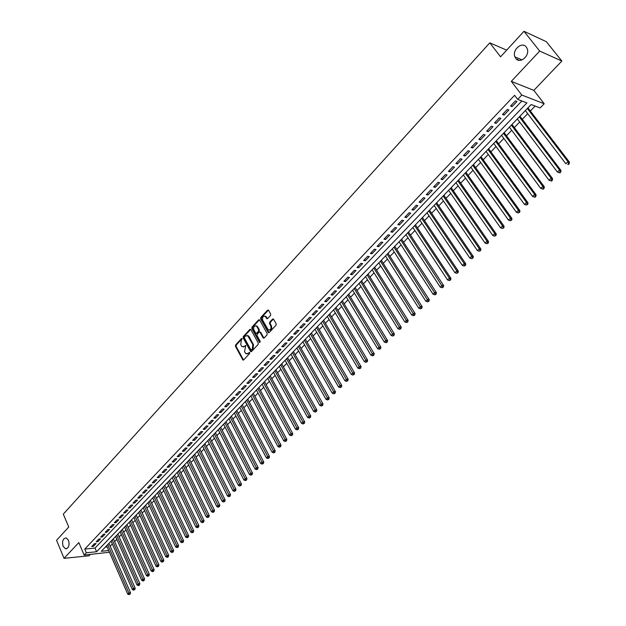 <?xml version="1.0" encoding="UTF-8"?>
<svg xmlns="http://www.w3.org/2000/svg" width="626" height="626" viewBox="0 0 626 626"><rect width="100%" height="100%" fill="white"/><g stroke="black" fill="none" stroke-linecap="round" stroke-linejoin="round"><path stroke-width="0.94" d="M242.113 338.682L241.448 338.588L235.587 344.965L235.439 346.311L242.904 360.02L243.647 359.919L249.586 353.557L249.547 352.438L248.24 353.33L245.815 353.643L244.539 351.718L245.752 345.45L244.453 346.35L242.027 346.663L240.767 344.762L241.253 340.458L242.113 338.682L236.268 345.02L236.119 346.358L243.537 360.02M515.754 58.421C519.83 64.345 530.089 55.792 527.233 48.765L526.302 47.052C522.084 41.105 511.896 49.947 514.893 56.856L515.754 58.421M63.085 546.271L65.401 548.736C68.696 548.337 69.744 545.551 68.547 540.379L66.27 537.945C62.96 538.305 61.896 541.083 63.085 546.271M270.526 315.434L270.682 314.056L268.546 310.269L267.552 310.152L260.792 317.515L260.635 318.884L268.374 332.633L269.188 332.555L276.043 325.207L276.199 323.822L273.421 319.002L272.584 319.088L269.665 322.241L269.509 323.619L270.792 325.896C271.394 329.026 270.526 330.332 268.178 329.816L262.717 320.309C262.122 317.186 262.99 315.887 265.33 316.42L266.786 318.673L267.615 318.587L270.526 315.434M523.985 31.3L546.326 41.684L561.866 61.035L539.698 51.074L523.985 31.3L500.565 56.802L489.798 42.842L63.296 514.142L68.75 527.022L56.551 540.301L64.048 558.337L78.821 542.585L84.127 555.09L86.341 552.766L84.768 549.072L514.58 95.324L517.663 99.37L521.787 95.042L544.205 103.752L540.136 107.946L531.169 104.526L101.318 551.287L108.705 550.551M539.698 51.074L511.301 81.357L521.787 95.042M250.846 329.534L249.876 329.401L243.287 336.577L243.138 337.923L250.69 351.648L251.456 351.554L258.131 344.402L258.28 343.04L250.846 329.534M259.336 319.902L252.661 327.163L251.981 327.108L258.655 319.839L259.336 319.902L258.655 319.839M263.976 338.103L263.131 337.837L264.125 337.977L267.028 334.871L267.177 333.494L259.469 319.753M263.131 337.837L259.9 332.109L259.094 332.195L257.192 334.253L257.043 335.614L260.197 341.342L259.54 342.359L251.832 328.462L251.981 327.108M64.048 558.337L88.986 555.802L90.261 554.472M94.393 543.704L91.725 546.506L93.438 546.341L96.099 543.54L94.393 543.704M98.861 539.002L96.177 541.826L97.883 541.67L100.567 538.853L98.861 539.002M103.36 534.275L100.653 537.116L102.359 536.967L105.066 534.127L103.36 534.275M107.891 529.502L105.168 532.366L106.874 532.225L109.597 529.361L107.891 529.502M112.461 524.698L109.714 527.585L111.42 527.444L114.167 524.565L112.461 524.698M117.062 519.862L114.3 522.765L116.006 522.632L118.768 519.729L117.062 519.862M121.702 514.979L118.917 517.913L120.622 517.788L123.408 514.862L121.702 514.979M126.374 510.065L123.565 513.023L125.27 512.897L128.08 509.947L126.374 510.065M131.084 505.112L128.252 508.093L129.958 507.976L132.79 505.002L131.084 505.112M135.826 500.127L132.978 503.124L134.684 503.014L137.532 500.025L135.826 500.127M140.607 495.096L137.736 498.116L139.441 498.014L142.321 495.002L140.607 495.096M145.428 490.025L142.532 493.077L144.238 492.983L147.133 489.939L145.428 490.025M150.287 484.923L147.368 487.99L149.074 487.904L151.993 484.837L150.287 484.923M155.178 479.774L152.235 482.865L153.941 482.787L156.883 479.696L155.178 479.774M160.107 474.586L157.149 477.708L158.855 477.63L161.821 474.516L160.107 474.586M165.084 469.359L162.095 472.505L163.801 472.434L166.79 469.297L165.084 469.359M170.092 464.093L167.079 467.254L168.785 467.199L171.798 464.038L170.092 464.093M175.139 458.78L172.111 461.972L173.817 461.918L176.853 458.733L175.139 458.78M180.233 453.427L177.174 456.644L178.879 456.597L181.939 453.38L180.233 453.427M185.366 448.028L182.283 451.268L183.989 451.236L187.072 447.997L185.366 448.028M190.539 442.59L187.432 445.861L189.13 445.829L192.245 442.566L190.539 442.59M195.75 437.105L192.62 440.399L194.318 440.375L197.456 437.089L195.75 437.105M201.009 431.58L197.847 434.898L199.553 434.882L202.714 431.564L201.009 431.58M206.306 426.001L203.121 429.35L204.827 429.35L208.012 426.001L206.306 426.001M211.651 420.382L208.442 423.763L210.14 423.763L213.349 420.39L211.651 420.382M217.034 414.717L213.795 418.129L215.5 418.137L218.732 414.733L217.034 414.717M222.465 409.013L219.202 412.44L220.9 412.464L224.163 409.036L222.465 409.013M227.942 403.254L224.648 406.712L226.346 406.743L229.64 403.285L227.942 403.254M233.459 397.447L230.141 400.937L231.839 400.969L235.157 397.487L233.459 397.447M239.03 391.594L235.681 395.108L237.379 395.155L240.728 391.641L239.03 391.594M244.641 385.686L241.268 389.239L242.966 389.286L246.339 385.749L244.641 385.686M250.306 379.732L246.902 383.315L248.592 383.378L251.996 379.802L250.306 379.732M256.011 373.73L252.583 377.337L254.273 377.415L257.701 373.808L256.011 373.73M261.77 367.681L258.311 371.32L260.001 371.398L263.46 367.767L261.77 367.681M267.576 361.57L264.086 365.24L265.776 365.334L269.258 361.671L267.576 361.57M273.429 355.411L269.908 359.113L271.598 359.214L275.111 355.521L273.429 355.411M279.337 349.206L275.784 352.939L277.467 353.048L281.019 349.324L279.337 349.206M285.292 342.938L281.708 346.702L283.39 346.827L286.974 343.064L285.292 342.938M291.301 336.624L287.686 340.419L289.368 340.552L292.976 336.757L291.301 336.624M297.358 330.246L293.711 334.081L295.394 334.221L299.032 330.395L297.358 330.246M303.469 323.822L299.799 327.68L301.474 327.836L305.144 323.978L303.469 323.822M309.635 317.335L305.934 321.232L307.609 321.396L311.31 317.507L309.635 317.335M315.856 310.793L312.116 314.721L313.79 314.901L317.531 310.973L315.856 310.793M322.132 304.189L318.36 308.156L320.035 308.344L323.806 304.385L322.132 304.189M328.462 297.53L324.659 301.536L326.326 301.732L330.129 297.733L328.462 297.53M334.855 290.816L331.013 294.854L332.68 295.057L336.514 291.027L334.855 290.816M341.303 284.032L337.422 288.109L339.089 288.328L342.962 284.259L341.303 284.032M347.806 277.193L343.893 281.309L345.552 281.536L349.457 277.435L347.806 277.193M354.363 270.291L350.419 274.438L352.078 274.689L356.022 270.549L354.363 270.291M360.991 263.327L357.008 267.513L358.659 267.772L362.642 263.593L360.991 263.327M367.673 256.3L363.651 260.526L365.302 260.792L369.317 256.582L367.673 256.3M374.411 249.211L370.357 253.475L372.008 253.757L376.054 249.5L374.411 249.211M381.218 242.051L377.126 246.354L378.769 246.652L382.862 242.356L381.218 242.051M388.089 234.828L383.957 239.171L385.6 239.476L389.724 235.141L388.089 234.828M395.022 227.535L390.851 231.917L392.486 232.238L396.657 227.864L395.022 227.535M402.017 220.18L397.815 224.601L399.443 224.937L403.645 220.524L402.017 220.18M409.083 212.746L404.834 217.214L406.462 217.566L410.703 213.106L409.083 212.746M416.212 205.25L411.924 209.757L413.551 210.125L417.832 205.625L416.212 205.25M423.411 197.683L419.084 202.229L420.703 202.613L425.023 198.066L423.411 197.683M430.672 190.038L426.306 194.631L427.918 195.03L432.284 190.445L430.672 190.038M438.012 182.322L433.599 186.963L435.211 187.37L439.616 182.745L438.012 182.322M445.415 174.537L440.962 179.216L442.566 179.646L447.019 174.967L445.415 174.537M452.895 166.672L448.396 171.399L450 171.837L454.492 167.119L452.895 166.672M460.446 158.73L455.908 163.503L457.496 163.957L462.035 159.2L460.446 158.73M468.068 150.717L463.483 155.538L465.071 156.007L469.649 151.195L468.068 150.717M475.768 142.618L471.135 147.486L472.724 147.971L477.348 143.119L475.768 142.618M483.538 134.441L478.867 139.355L480.439 139.864L485.111 134.958L483.538 134.441M491.394 126.186L486.676 131.147L488.241 131.671L492.959 126.718L491.394 126.186M499.321 117.844L494.556 122.86L496.121 123.4L500.878 118.392L499.321 117.844M507.334 109.425L502.514 114.488L504.071 115.043L508.883 109.988L507.334 109.425M84.768 549.072L95.011 548.086L521.865 100.974M512.107 106.608L516.966 101.506L515.417 100.919L510.558 106.029L512.107 106.608L511.176 105.379M110.176 546.232L112.336 543.994M114.652 541.592L116.843 539.33M119.159 536.928L121.374 534.627M123.705 532.217L125.943 529.893M128.275 527.483L130.552 525.128M132.884 522.702L135.193 520.323M137.532 517.898L139.864 515.48M142.212 513.046L144.575 510.597M146.922 508.163L149.317 505.683M151.672 503.241L154.106 500.73M156.461 498.288L158.918 495.737M161.281 493.288L163.777 490.706M166.148 488.257L168.668 485.635M171.039 483.178L173.598 480.533M175.976 478.068L178.566 475.384M180.953 472.912L183.575 470.196M185.969 467.724L188.629 464.969M191.016 462.489L193.716 459.695M196.11 457.215L198.841 454.382M201.243 451.894L204.006 449.03M206.416 446.541L209.217 443.631M211.627 441.134L214.468 438.192M216.886 435.688L219.765 432.707M222.183 430.203L225.102 427.182M227.528 424.671L230.478 421.611M232.911 419.091L235.9 415.993M238.334 413.473L241.37 410.327M243.811 407.8L246.879 404.615M249.328 402.088L252.442 398.864M254.884 396.328L258.045 393.058M260.494 390.514L263.695 387.204M266.152 384.661L269.391 381.304M271.848 378.753L275.135 375.35M277.6 372.799L280.925 369.348M283.398 366.789L286.771 363.299M289.243 360.733L292.663 357.196M295.143 354.621L298.602 351.037M301.09 348.463L304.596 344.832M307.084 342.25L310.645 338.572M313.133 335.982L316.74 332.257M319.237 329.667L322.883 325.88M325.387 323.29L329.088 319.456M331.592 316.858L335.348 312.977M337.86 310.379L341.655 306.435M344.175 303.829L348.025 299.846M350.544 297.233L354.449 293.187M356.976 290.574L360.928 286.473M363.456 283.852L367.47 279.705M370.005 277.075L374.066 272.866M376.602 270.236L380.725 265.972M383.269 263.335L387.439 259.015M389.982 256.378L394.216 251.988M396.767 249.351L401.055 244.907M403.613 242.262L407.964 237.755M410.523 235.102L414.928 230.54M417.495 227.88L421.955 223.255M424.53 220.595L429.053 215.9M431.627 213.239L436.22 208.481M438.795 205.813L443.451 200.993M446.025 198.317L450.751 193.434M453.334 190.758L458.115 185.797M460.705 183.121L465.556 178.097M468.146 175.413L473.06 170.311M475.658 167.627L480.643 162.463M483.241 159.771L488.296 154.528M490.901 151.836L496.027 146.523M498.632 143.823L503.836 138.44M506.442 135.732L511.716 130.278M514.329 127.571L519.674 122.031M522.287 119.323L527.71 113.705M530.332 110.99L535.12 106.029M105.348 547.093L107.124 546.928M506.669 50.15L489.798 42.842M511.301 81.357L533.837 90.363L561.866 61.035M533.837 90.363L544.205 103.752M109.44 552.242L84.127 555.09M518.375 60.182L517.624 59.22M86.341 552.766L96.592 551.756L526.92 102.907L517.663 99.37M95.011 548.086L96.592 551.756M93.438 546.341L92.953 545.215M97.883 541.67L97.398 540.543M102.359 536.967L101.874 535.84M106.874 532.225L106.381 531.098M111.42 527.444L110.927 526.317M116.006 522.632L115.505 521.505M120.622 517.788L120.114 516.653M125.27 512.897L124.762 511.763M129.958 507.976L129.441 506.841M134.684 503.014L134.16 501.872M139.441 498.014L138.917 496.872M144.238 492.983L143.714 491.833M149.074 487.904L148.542 486.754M153.941 482.787L153.409 481.637M158.855 477.63L158.308 476.48M163.801 472.434L163.253 471.284M168.785 467.199L168.237 466.041M173.817 461.918L173.253 460.759M178.879 456.597L178.316 455.438M183.989 451.236L183.418 450.078M189.13 445.829L188.559 444.663M194.318 440.375L193.747 439.217M199.553 434.882L198.966 433.724M204.827 429.35L204.24 428.184M210.14 423.763L209.546 422.597M215.5 418.137L214.898 416.963M220.9 412.464L220.297 411.29M226.346 406.743L225.743 405.57M231.839 400.969L231.229 399.795M237.379 395.155L236.761 393.981M242.966 389.286L242.34 388.112M248.592 383.378L247.959 382.196M254.273 377.415L253.632 376.234M260.001 371.398L259.352 370.216M265.776 365.334L265.127 364.144M271.598 359.214L270.941 358.033M277.467 353.048L276.809 351.859M283.39 346.827L282.725 345.638M289.368 340.552L288.696 339.362M295.394 334.221L294.713 333.024M301.474 327.836L300.785 326.639M307.609 321.396L306.912 320.199M313.79 314.901L313.094 313.704M320.035 308.344L319.323 307.147M326.326 301.732L325.614 300.535M332.68 295.057L331.96 293.86M339.089 288.328L338.361 287.123M345.552 281.536L344.816 280.331M352.078 274.689L351.335 273.484M358.659 267.772L357.908 266.566M365.302 260.792L364.543 259.587M372.008 253.757L371.241 252.544M378.769 246.652L378.002 245.439M385.6 239.476L384.818 238.263M392.486 232.238L391.704 231.025M399.443 224.937L398.645 223.725M406.462 217.566L405.664 216.346M413.551 210.125L412.737 208.904M420.703 202.613L419.882 201.392M427.918 195.03L427.096 193.81M435.211 187.37L434.374 186.149M442.566 179.646L441.721 178.418M450 171.837L449.147 170.616M457.496 163.957L456.636 162.737M465.071 156.007L464.202 154.786M472.724 147.971L471.84 146.75M480.439 139.864L479.555 138.636M488.241 131.671L487.341 130.443M496.121 123.4L495.205 122.172M504.071 115.043L503.155 113.815M243.287 347.007L244.453 346.35M245.877 345.591L245.134 346.397M247.082 353.98L248.24 353.33M249.015 352.501L249.649 352.548L248.921 353.377M250.697 329.339L243.976 336.631L243.819 337.977L251.331 351.663M244.469 336.952L244.367 337.899L250.815 349.731L251.495 349.832L252.317 348.956L252.802 344.613L247.755 335.771L245.275 336.076L244.469 336.952M251.378 349.934L252.176 349.879L251.495 349.832M247.16 335.45L249.054 336.569L253.483 344.66L252.998 349.003L252.176 349.879M263.812 337.891L260.76 332.39L259.923 332.132M259.399 342.195L260.087 342.25L252.513 328.525L251.832 328.462M256.934 326.655L256.449 326.06C254.156 325.575 253.311 326.866 253.906 329.941L255.815 333.29L256.613 333.204L258.515 331.146L258.663 329.777L256.934 326.655L257.615 326.717L255.987 325.786M256.433 333.345L257.294 333.259L256.613 333.204M257.615 326.717L259.344 329.839L259.195 331.201L257.294 333.259M252.661 327.163L252.513 328.525M264.845 316.13L266.011 316.482L267.451 318.728M269.36 330.16C271.457 330.004 272.161 328.603 271.465 325.958L270.792 325.896M273.437 319.01L270.346 322.304L270.189 323.681L271.465 325.958M268.397 310.081L261.472 317.578L261.316 318.947L269.031 332.68L268.374 332.633M106.623 545.77L127.712 594.121L128.87 592.986L130.544 592.759L108.932 543.376M129.457 594.246L130.13 594.152L129.457 594.246L128.87 592.986L107.735 544.62M128.995 594.7L127.712 594.121M130.544 592.759L130.13 594.152M111.084 541.138L132.344 589.567L133.51 588.424L135.193 588.205L113.392 538.736M134.105 589.692L133.635 590.154L134.77 589.606L134.105 589.692L133.51 588.424L112.203 539.972M133.635 590.154L132.344 589.567M135.193 588.205L134.77 589.606M115.575 536.466L137.016 584.989L138.189 583.831L139.864 583.62L117.891 534.064M138.776 585.107L138.307 585.568L138.98 585.482L139.449 585.02L138.776 585.107L138.189 583.831L116.702 535.293M138.307 585.568L137.016 584.989M139.864 583.62L139.449 585.02M120.098 531.764L141.719 580.365L142.9 579.207L144.583 578.995L122.422 529.353M143.495 580.482L143.018 580.944L143.69 580.858L144.16 580.396L143.495 580.482L142.9 579.207L121.241 530.582M143.018 580.944L141.719 580.365M144.583 578.995L144.16 580.396M124.66 527.022L146.461 575.709L147.65 574.543L149.324 574.339L126.984 524.604M148.245 575.826L147.767 576.296L148.91 575.74L148.245 575.826L147.65 574.543L125.803 525.832M147.767 576.296L146.461 575.709M149.324 574.339L148.91 575.74M129.253 522.248L151.234 571.022L152.431 569.84L154.113 569.644L131.585 519.83M153.026 571.131L152.548 571.601L153.221 571.522L153.699 571.053L153.026 571.131L130.411 521.051M152.548 571.601L151.234 571.022M154.113 569.644L153.699 571.053M133.886 517.436L156.046 566.295L157.259 565.106L158.934 564.91L136.218 515.01M157.854 566.405L157.369 566.874L158.519 566.327L157.854 566.405L135.044 516.231M157.369 566.874L156.046 566.295M158.934 564.91L158.519 566.327M138.549 512.592L160.898 561.53L162.118 560.333L163.793 560.145L140.889 510.159M162.713 561.632L162.22 562.117L163.378 561.561L162.713 561.632L139.715 511.372M162.22 562.117L160.898 561.53M163.793 560.145L163.378 561.561M143.244 507.709L165.78 556.733L167.009 555.52L168.684 555.34L145.592 505.268M167.604 556.835L167.119 557.312L167.784 557.242L168.277 556.757L167.604 556.835L144.426 506.481M167.119 557.312L165.78 556.733M168.684 555.34L168.277 556.757M147.979 502.788L170.71 551.889L171.947 550.677L173.621 550.504L150.326 500.346M172.541 551.991L172.048 552.476L173.214 551.921L172.541 551.991L149.168 501.551M172.048 552.476L170.71 551.889M173.621 550.504L173.214 551.921M152.752 497.827L175.671 547.014L176.915 545.794L178.59 545.622L155.107 495.385M177.518 547.116L177.017 547.601L178.183 547.046L177.518 547.116L153.949 496.582M177.017 547.601L175.671 547.014M178.59 545.622L178.183 547.046M157.556 492.834L180.671 542.1L181.931 540.872L183.606 540.707L159.92 490.385M182.526 542.194L182.025 542.695L183.199 542.132L182.526 542.194L158.761 491.582M182.025 542.695L180.671 542.1M183.606 540.707L183.199 542.132M162.4 487.795L185.719 537.155L186.978 535.911L188.653 535.754L164.763 485.346M187.581 537.241L187.072 537.742L188.254 537.178L187.581 537.241L163.621 486.535M187.072 537.742L185.719 537.155M188.653 535.754L188.254 537.178M167.283 482.724L190.797 532.163L192.072 530.911L193.747 530.754L169.654 480.267M192.675 532.249L192.159 532.749L193.34 532.186L192.675 532.249L168.511 481.449M192.159 532.749L190.797 532.163M193.747 530.754L193.34 532.186M172.205 477.615L195.915 527.131L197.206 525.863L198.88 525.723L174.576 475.15M197.808 527.217L197.292 527.718L198.473 527.155L197.808 527.217L173.441 476.331M197.292 527.718L195.915 527.131M198.88 525.723L198.473 527.155M177.158 472.458L201.079 522.061L202.378 520.785L204.045 520.652L179.537 469.993M202.98 522.139L202.456 522.647L203.646 522.084L202.98 522.139L178.402 471.167M202.456 522.647L201.079 522.061M204.045 520.652L203.646 522.084M182.158 467.27L206.283 516.951L207.589 515.668L209.264 515.534L184.537 464.789M208.192 517.029L207.668 517.538L208.865 516.974L208.192 517.029L183.41 465.963M207.668 517.538L206.283 516.951M209.264 515.534L208.865 516.974M187.19 462.035L211.525 511.802L212.848 510.503L214.515 510.378L189.576 459.554M213.45 511.872L212.918 512.389L214.115 511.825L213.45 511.872L188.457 460.72M212.918 512.389L211.525 511.802M214.515 510.378L214.115 511.825M192.268 456.761L216.815 506.606L218.145 505.299L219.812 505.182L194.655 454.273M218.748 506.677L218.216 507.201L219.413 506.63L218.748 506.677L193.544 455.431M218.216 507.201L216.815 506.606M219.812 505.182L219.413 506.63M197.386 451.44L222.144 501.371L223.482 500.057L225.149 499.947L199.78 448.952M224.092 501.442L223.552 501.966L224.757 501.395L224.092 501.442L198.669 450.11M223.552 501.966L222.144 501.371M225.149 499.947L224.757 501.395M202.534 446.088L227.52 496.089L228.866 494.767L230.532 494.665L204.937 443.591M229.476 496.16L228.936 496.684L230.141 496.113L229.476 496.16L203.833 444.742M228.936 496.684L227.52 496.089M230.532 494.665L230.141 496.113M207.738 440.681L232.935 490.768L234.296 489.438L235.963 489.344L210.14 438.184M234.906 490.831L234.359 491.363L235.572 490.792L234.906 490.831L209.037 439.327M234.359 491.363L232.935 490.768M235.963 489.344L235.572 490.792M212.973 435.242L238.396 485.408L239.766 484.062L241.433 483.976L215.383 432.738M240.376 485.463L239.828 486.003L241.041 485.432L240.376 485.463L214.288 433.873M239.828 486.003L238.396 485.408M241.433 483.976L241.041 485.432M218.255 429.749L243.897 480.001L245.282 478.64L246.949 478.561L220.665 427.245M245.893 480.056L245.337 480.596L246.558 480.025L245.893 480.056L219.577 428.372M245.337 480.596L243.897 480.001M246.949 478.561L246.558 480.025M223.576 424.217L249.453 474.547L250.846 473.178L252.513 473.107L225.994 421.705M251.456 474.594L250.901 475.142L252.121 474.571L251.456 474.594L224.914 422.832M250.901 475.142L249.453 474.547M252.513 473.107L252.121 474.571M228.944 418.645L255.048 469.046L256.457 467.669L258.115 467.606L231.362 416.126M257.067 469.093L256.503 469.649L257.732 469.07L257.067 469.093L230.29 417.237M256.503 469.649L255.048 469.046M258.115 467.606L257.732 469.07M234.351 413.019L260.69 463.506L262.114 462.113L263.773 462.058L236.777 410.5M262.724 463.545L262.153 464.101L263.389 463.522L262.724 463.545L235.712 411.611M262.153 464.101L260.69 463.506M263.773 462.058L263.389 463.522M239.805 407.354L266.386 457.919L267.811 456.51L269.47 456.464L242.239 404.826M268.429 457.95L267.858 458.514L269.094 457.935L268.429 457.95L241.174 405.93M267.858 458.514L266.386 457.919M269.47 456.464L269.094 457.935M245.306 401.634L272.122 452.277L273.562 450.861L275.221 450.822L247.74 399.106M274.18 452.316L273.601 452.88L274.837 452.301L274.18 452.316L246.683 400.202M273.601 452.88L272.122 452.277M275.221 450.822L274.837 452.301M250.846 395.875L277.913 446.596L279.36 445.164L281.019 445.141L253.287 393.339M279.978 446.628L279.399 447.199L280.644 446.612L279.978 446.628L252.239 394.427M279.399 447.199L277.913 446.596M281.019 445.141L280.644 446.612M256.433 390.068L283.742 440.86L285.213 439.421L286.865 439.405L258.882 387.525M285.824 440.892L285.237 441.463L286.489 440.876L285.824 440.892L257.842 388.605M285.237 441.463L283.742 440.86M286.865 439.405L286.489 440.876M262.075 384.207L289.627 435.086L291.113 433.63L292.757 433.615L264.524 381.664M291.724 435.101L291.137 435.688L292.389 435.101L291.724 435.101L263.491 382.736M291.137 435.688L289.627 435.086M292.757 433.615L292.389 435.101M267.756 378.3L295.566 429.256L297.06 427.785L298.704 427.785L270.205 375.749M297.679 429.272L297.076 429.859L298.336 429.264L297.679 429.272L269.18 376.821M297.076 429.859L295.566 429.256M298.704 427.785L298.336 429.264M273.484 372.345L301.552 423.372L303.054 421.893L304.705 421.901L275.941 369.794M303.673 423.387L303.07 423.974L304.33 423.387L303.673 423.387L274.924 370.85M303.07 423.974L301.552 423.372M304.705 421.901L304.33 423.387M279.259 366.343L307.593 417.44L309.111 415.954L310.754 415.969L281.723 363.784M309.729 417.448L309.119 418.043L310.386 417.456L309.729 417.448L280.714 364.833M309.119 418.043L307.593 417.44M310.754 415.969L310.386 417.456M285.088 360.286L313.681 411.462L315.207 409.96L316.85 409.983L287.561 357.72M315.833 411.462L315.214 412.065L316.49 411.47L315.833 411.462L286.551 358.761M315.214 412.065L313.681 411.462M316.85 409.983L316.49 411.47M290.965 354.175L319.823 405.429L321.365 403.911L323.008 403.942L293.438 351.609M321.991 405.429L321.373 406.031L322.64 405.437L321.991 405.429L292.444 352.641M321.373 406.031L319.823 405.429M323.008 403.942L322.64 405.437M296.888 348.017L326.021 399.341L327.578 397.815L329.213 397.854L299.369 345.442M328.196 399.333L327.578 399.944L328.853 399.349L328.196 399.333L298.383 346.475M327.578 399.944L326.021 399.341M329.213 397.854L328.853 399.349M302.867 341.812L332.273 393.198L333.838 391.657L335.473 391.712L305.347 339.229M334.464 393.191L333.83 393.809L335.113 393.214L334.464 393.191L304.369 340.247M333.83 393.809L332.273 393.198M335.473 391.712L335.113 393.214M308.9 335.544L338.572 387.009L340.161 385.452L341.788 385.514L311.38 332.962M340.779 386.993L340.145 387.611L341.436 387.017L340.779 386.993L310.41 333.971M340.145 387.611L338.572 387.009M341.788 385.514L341.436 387.017M314.98 329.221L344.934 380.764L346.538 379.192L348.166 379.262L317.468 326.631M347.156 380.741L346.514 381.367L347.806 380.764L347.156 380.741L316.506 327.633M346.514 381.367L344.934 380.764M348.166 379.262L347.806 380.764M321.107 322.852L351.35 374.458L352.962 372.869L354.59 372.955L323.603 320.254M353.588 374.434L352.947 375.068L354.238 374.465L353.588 374.434L322.648 321.248M352.947 375.068L351.35 374.458M354.59 372.955L354.238 374.465M327.296 316.42L357.829 368.096L359.457 366.5L361.077 366.593L329.792 313.822M360.083 368.065L359.426 368.706L360.733 368.104L360.083 368.065L328.846 314.808M359.426 368.706L357.829 368.096M361.077 366.593L360.733 368.104M333.533 309.933L364.363 361.679L365.999 360.067L367.618 360.177L336.037 307.335M366.625 361.648L365.967 362.29L367.274 361.687L366.625 361.648L335.106 308.305M365.967 362.29L364.363 361.679M367.618 360.177L367.274 361.687M339.832 303.391L370.952 355.208L372.611 353.58L374.223 353.698L342.336 300.785M373.237 355.169L372.572 355.818L373.878 355.208L373.237 355.169L341.413 301.748M372.572 355.818L370.952 355.208M374.223 353.698L373.878 355.208M346.178 296.794L377.603 348.674L379.27 347.031L380.882 347.156L348.69 294.181M379.904 348.627L379.231 349.285L380.545 348.674L379.904 348.627L347.774 295.136M379.231 349.285L377.603 348.674M380.882 347.156L380.545 348.674M352.587 290.135L384.309 342.086L385.999 340.427L387.604 340.567L355.099 287.522M386.625 342.031L385.952 342.696L387.267 342.086L386.625 342.031L354.191 288.461M385.952 342.696L384.309 342.086M387.604 340.567L387.267 342.086M359.05 283.421L391.086 335.434L392.784 333.76L394.388 333.908L361.57 280.8M393.418 335.372L392.737 336.045L394.059 335.434L393.418 335.372L360.67 281.731M392.737 336.045L391.086 335.434M394.388 333.908L394.059 335.434M365.568 276.645L397.917 328.72L399.638 327.03L401.235 327.195L368.096 274.016M400.264 328.658L399.576 329.331L400.906 328.72L400.264 328.658L367.204 274.939M399.576 329.331L397.917 328.72M401.235 327.195L400.906 328.72M372.149 269.806L404.819 321.944L406.548 320.238L408.144 320.418L374.677 267.177M407.182 321.874L406.485 322.554L407.816 321.944L407.182 321.874L373.8 268.084M406.485 322.554L404.819 321.944M408.144 320.418L407.816 321.944M378.785 262.904L411.775 315.105L413.528 313.391L415.116 313.579L381.32 260.267M414.154 315.034L413.457 315.715L414.795 315.105L414.154 315.034L380.451 261.167M413.457 315.715L411.775 315.105M415.116 313.579L414.795 315.105M385.483 255.94L418.802 308.211L420.57 306.474L422.151 306.67L388.026 253.303M421.196 308.125L420.492 308.821L421.83 308.203L421.196 308.125L387.165 254.195M420.492 308.821L418.802 308.211M422.151 306.67L421.83 308.203M392.244 248.921L425.891 301.247L427.675 299.494L429.256 299.705L394.787 246.276M428.309 301.153L427.589 301.857L428.935 301.239L428.309 301.153L393.942 247.153M427.589 301.857L425.891 301.247M429.256 299.705L428.935 301.239M399.059 241.832L433.051 294.212L434.851 292.444L436.424 292.671L401.61 239.179M435.477 294.118L434.757 294.823L436.111 294.204L435.477 294.118L400.781 240.048M434.757 294.823L433.051 294.212M436.424 292.671L436.111 294.204M405.945 234.672L440.274 287.115L442.089 285.331L443.662 285.573L408.496 232.027M442.723 287.013L441.995 287.733L443.349 287.107L442.723 287.013L407.675 232.88M441.995 287.733L440.274 287.115M443.662 285.573L443.349 287.107M412.894 227.457L447.567 279.955L449.398 278.155L450.963 278.406L415.445 224.797M450.031 279.845L449.296 280.565L450.657 279.947L450.031 279.845L449.398 278.155L414.639 225.642M449.296 280.565L447.567 279.955M450.963 278.406L450.657 279.947M419.905 220.172L454.93 272.725L456.777 270.909L458.342 271.168L422.464 217.512M457.41 272.607L456.667 273.335L458.036 272.717L457.41 272.607L456.777 270.909L421.666 218.333M456.667 273.335L454.93 272.725M458.342 271.168L458.036 272.717M426.979 212.817L462.356 265.424L464.226 263.585L465.783 263.867L429.546 210.148M464.86 265.307L464.116 266.034L465.486 265.416L464.86 265.307L464.226 263.585L428.755 210.962M464.116 266.034L462.356 265.424M465.783 263.867L465.486 265.416M434.123 205.391L469.86 258.053L471.746 256.198L473.303 256.496L436.69 202.722M472.38 257.928L471.628 258.671L473.006 258.045L472.38 257.928L471.746 256.198L435.915 203.528M471.628 258.671L469.86 258.053M473.303 256.496L473.006 258.045M441.33 197.902L477.435 250.611L479.344 248.741L480.885 249.046L443.904 195.226M479.978 250.478L479.211 251.229L480.596 250.603L479.978 250.478L479.344 248.741L443.145 196.016M479.211 251.229L477.435 250.611M480.885 249.046L480.596 250.603M448.607 190.335L485.087 243.099L487.012 241.213L488.546 241.534L451.182 187.659M487.646 242.958L486.872 243.717L488.264 243.084L487.646 242.958L487.012 241.213L450.438 188.434M486.872 243.717L485.087 243.099M488.546 241.534L488.264 243.084M455.955 182.698L492.811 235.517L494.751 233.608L496.285 233.944L458.537 180.022M495.385 235.368L494.61 236.127L496.003 235.501L495.385 235.368L494.751 233.608L457.802 180.781M494.61 236.127L492.811 235.517M496.285 233.944L496.003 235.501M463.373 174.99L500.604 227.856L502.568 225.931L504.094 226.276L465.955 172.306M503.202 227.7L502.42 228.467L503.82 227.841L503.202 227.7L502.568 225.931L465.235 173.058M502.42 228.467L500.604 227.856M504.094 226.276L503.82 227.841M470.854 167.212L508.484 220.117L510.464 218.177L511.982 218.537L473.444 164.521M511.098 219.953L510.307 220.735L511.708 220.102L511.098 219.953L510.464 218.177L472.74 165.256M510.307 220.735L508.484 220.117M511.982 218.537L511.708 220.102M478.413 159.356L516.434 212.308L518.438 210.344L519.948 210.727L481.003 156.664M519.071 212.136L518.273 212.918L519.682 212.284L519.071 212.136L518.438 210.344L480.314 157.376M518.273 212.918L516.434 212.308M519.948 210.727L519.682 212.284M486.05 151.422L524.471 204.42L526.489 202.433L528 202.832L488.64 148.73M527.123 204.24L526.317 205.031L527.726 204.397L527.123 204.24L526.489 202.433L487.967 149.426M526.317 205.031L524.471 204.42M528 202.832L527.726 204.397M493.75 143.417L532.577 196.454L534.62 194.443L536.122 194.858L496.348 140.717M535.261 196.259L534.44 197.065L535.042 197.229L535.856 196.423L535.261 196.259L534.62 194.443L495.69 141.398M534.44 197.065L532.577 196.454M536.122 194.858L535.856 196.423M501.536 135.326L540.77 188.403L542.836 186.376L544.33 186.806L504.133 132.626M543.47 188.207L542.648 189.013L543.243 189.185L544.072 188.379L543.47 188.207L542.836 186.376L503.492 133.291M542.648 189.013L540.77 188.403M544.33 186.806L544.072 188.379M509.392 127.164L549.049 180.272L551.13 178.23L552.617 178.676L511.998 124.457M551.772 180.069L550.935 180.891L551.529 181.063L552.367 180.249L551.772 180.069L551.13 178.23L511.364 125.106M550.935 180.891L549.049 180.272M552.617 178.676L552.367 180.249M517.326 118.917L557.406 172.064L559.511 169.998L560.99 170.46L519.932 116.201M560.153 171.853L559.308 172.674L559.902 172.862L560.74 172.033L560.153 171.853L559.511 169.998L519.322 116.843M559.308 172.674L557.406 172.064M560.99 170.46L560.74 172.033M525.339 110.591L565.849 163.769L567.978 161.68L569.449 162.165L527.953 107.875M568.619 163.55L567.766 164.38L568.353 164.575L569.206 163.738L568.619 163.55L567.978 161.68L527.35 108.494M568.353 164.575L567.766 164.38M569.449 162.165L569.206 163.738M242.09 338.635L241.448 338.588M245.854 345.568L245.212 345.521M243.365 359.801L242.685 359.762M236.119 346.358L235.439 346.311M236.268 345.02L235.587 344.965M251.167 351.452L250.478 351.405M243.819 337.977L243.138 337.923M243.976 336.631L243.287 336.577M250.556 329.456L249.876 329.401M252.998 349.003L252.317 348.956M253.483 344.66L252.802 344.613M249.054 336.569L248.365 336.514M260.76 332.39L260.08 332.336M259.195 331.201L258.515 331.146M259.344 329.839L258.663 329.777M267.294 318.532L266.613 318.462M266.465 317.053L265.784 316.983M270.189 323.681L269.509 323.619M270.346 322.304L269.665 322.241M273.265 319.15L272.584 319.088M268.867 332.469L268.186 332.414M261.316 318.947L260.635 318.884M261.472 317.578L260.792 317.515M268.233 310.222L267.552 310.152M66.943 548.587L65.401 548.736M522.006 59.908L514.893 56.856M243.483 360.052L242.904 360.02M251.284 351.687L250.69 351.648M248.436 335.826L247.755 335.771M263.953 338.118L263.319 338.063M260.58 332.163L259.9 332.109M259.97 342.391L259.54 342.359M257.13 326.115L256.449 326.06M267.427 318.736L266.786 318.673M266.011 316.482L265.33 316.42"/></g></svg>
